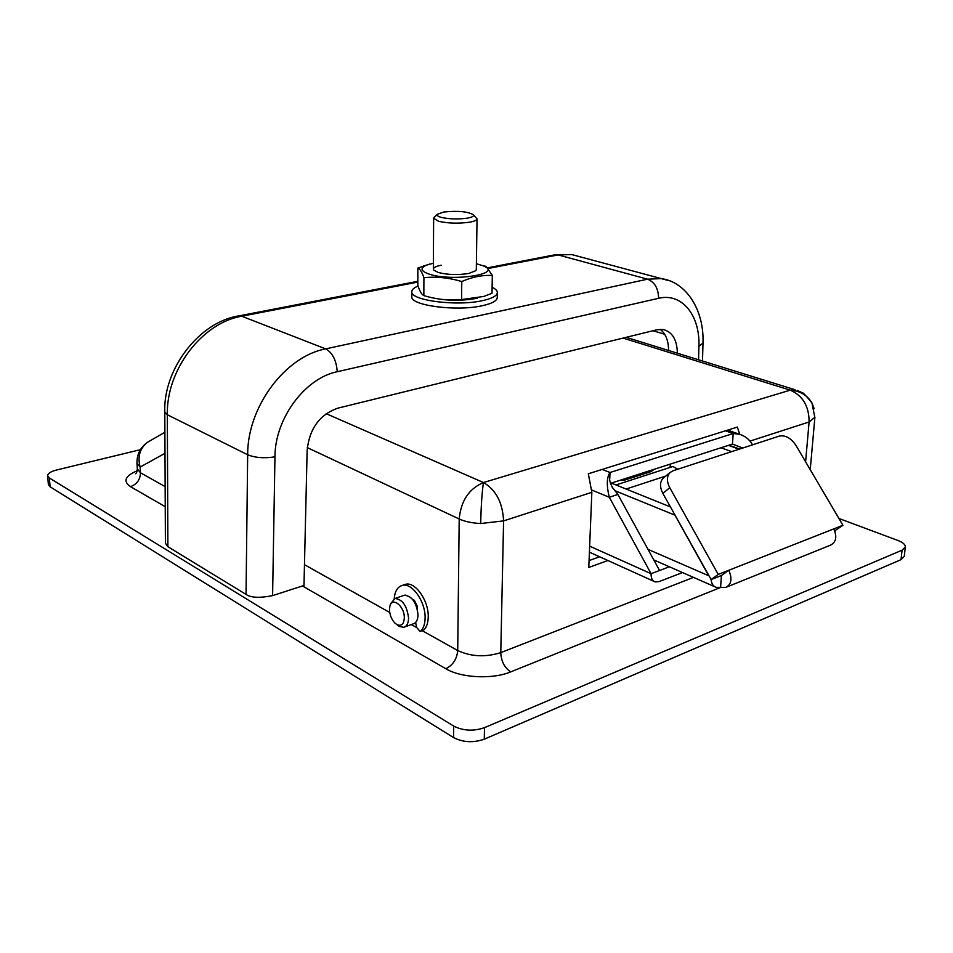 <?xml version="1.0" encoding="UTF-8"?>
<svg xmlns="http://www.w3.org/2000/svg" width="953" height="953" viewBox="0 0 953 953"><rect width="100%" height="100%" fill="white"/><g stroke="black" fill="none" stroke-linecap="round" stroke-linejoin="round"><path stroke-width="1.43" d="M404.31 617.901C403.858 624.263 401.38 626.49 396.889 624.596L394.792 622.952C391.48 619.331 389.717 614.888 389.491 609.622L389.825 606.549C391.802 596.101 404.668 606.025 404.31 617.901M396.746 624.501L399.271 626.455L403.703 627.312C406.8 626.383 408.42 623.31 408.563 618.104C407.038 605.858 402.511 599.318 394.971 598.472L404.429 595.22C411.994 596.042 416.521 602.546 418.022 614.733C417.867 619.926 416.235 622.988 413.125 623.917L404.727 626.943M414.638 600.795L413.816 601.045M403.357 595.577L404.429 595.22M389.825 606.549L390.444 603.952L394.971 598.472M476.309 269.556L475.869 270.652L468.733 273.475C457.785 275.179 447.624 274.845 438.213 272.475L433.663 270.021C432.579 268.043 435.092 266.435 441.203 265.208M431.149 297.515C446.314 300.945 461.693 301.172 477.286 298.206M492.32 275.5L492.01 293.274L483.743 296.454L461.562 299.564C448.875 300.743 436.307 299.409 423.847 295.585L423.12 295.132C421.345 293.881 419.582 290.701 417.831 285.59L417.867 268.043C419.844 268.686 421.857 271.903 423.906 277.68C436.45 276.43 449.066 277.716 461.764 281.54C472.14 276.966 482.325 274.952 492.32 275.5L486.411 266.769L484.791 265.982M429.898 264.029L417.867 268.043M486.411 266.769L483.528 265.935C503.863 273.916 452.711 282.005 429.338 274.178C420.642 271.164 419.749 268.127 426.658 265.089L433.389 263.219M476.393 263.719L483.528 265.935M461.764 281.54L461.562 299.564M423.906 277.68L423.847 295.585M665.802 476.024L626.121 489.044M677.797 469.233L672.925 466.505L615.983 484.958M597.888 557.41L597.948 556.028M467.161 218.177C457.881 219.404 449.256 219.142 441.275 217.379C437.88 216.438 436.581 215.402 437.367 214.282L443.764 212.019C458.131 210.601 468.018 211.53 473.45 214.818C474.129 216.188 472.033 217.308 467.161 218.177M434.401 217.093L433.627 218.237L438.547 221.287C448.053 223.395 458.333 223.705 469.388 222.228C474.26 221.37 476.81 220.25 477.036 218.892L476.309 269.699M473.45 214.818L477.036 218.892M492.117 287.258C495.691 288.985 497.43 290.808 497.347 292.75C496.906 295.93 491.962 298.563 482.528 300.636C456.57 306.616 409.468 300.326 411.839 291.487C412.006 289.509 414.055 287.699 417.998 286.067M497.252 297.407L497.252 297.729C496.811 300.945 491.879 303.602 482.444 305.687C456.523 311.738 409.468 305.401 411.839 296.466L411.839 291.773M164.988 453.33L140.127 467.077C137.411 456.654 139.841 448.41 147.405 442.347L150.514 440.56M838.914 518.468L897.988 540.494C903.039 542.471 905.493 544.663 905.314 547.058L902.074 550.191L484.493 727.663C473.522 731.416 463.265 730.891 453.699 726.091L49.377 477.977L47.65 475.702L48.353 484.481L50.08 486.78L453.58 737.598C463.11 742.447 473.343 742.971 484.279 739.183L901.014 559.661L904.29 556.254M47.65 475.702C47.817 473.415 50.771 471.521 56.525 470.02L140.401 449.673M607.883 560.519L588.787 567.452L591.849 492.32L588.323 473.772L737.372 427.075L739.742 434.318M730.177 431.042L729.462 429.553M589.061 560.578L599.628 556.778M609.753 478.394L610.015 472.497L733.202 433.532L739.325 434.211C745.008 435.866 749.427 439.393 752.584 444.813M725.388 430.827L733.202 433.532L732.452 444.074L742.721 448.041M610.456 483.385L732.452 444.074M612.017 486.9L617.878 494.44L609.312 497.263C606.43 485.637 606.668 477.382 610.015 472.497L602.248 469.412M682.539 572.562L658.952 581.652L655.211 581.926C652.352 580.889 650.982 578.149 651.09 573.706L609.312 497.263L591.873 490.068M669.375 566.773L659.583 570.49L617.878 494.44M589.657 546.152L651.09 573.706L659.583 570.49M246.041 594.41L247.673 454.76L167.335 414.746L164.798 411.982L165.405 543.222L167.883 546.7L246.041 594.41C250.853 597.757 259.704 598.174 272.594 595.625L303.983 585.464L307.14 450.34C309.415 428.647 319.636 414.591 337.815 408.158L656.927 329.774L663.228 329.512C672.365 331.906 677.083 339.804 677.357 353.206M660.155 329.309C665.73 333.669 668.529 340.721 668.565 350.478M394.22 598.698C394.887 591.11 397.651 586.655 402.488 585.356C412.113 582.581 425.586 601.784 425.109 617.913C425.014 623.905 423.549 628.313 420.726 631.112L420.118 631.446L416.509 627.265L415.651 622.416M420.392 631.339L423.847 629.981C426.682 627.169 428.147 622.774 428.242 616.794C428.743 600.676 415.258 581.509 405.621 584.284L403.822 584.892M405.347 595.113L404.132 595.315M417.259 608.919L417.474 606.584L414.352 600.33L412.78 599.616M728.39 445.385L739.159 449.197M731.737 451.627L720.968 447.779M834.637 530.726L835.245 530.487L834.983 531.595M726.96 586.929L830.349 545.223C836.162 542.269 837.282 536.837 833.72 528.915L842.917 525.282L795.969 445.42C791.002 438.082 785.463 434.973 779.351 436.081L672.937 470.818L670.019 472.557C666.647 476.321 666.564 481.384 669.78 487.733L718.24 574.433L728.783 570.275C732.476 578.757 731.451 584.475 725.721 587.429L716.144 587.334C713.261 586.417 711.581 583.832 711.129 579.579L721.433 575.505L720.611 586.929M663.943 477.56L663.121 478.239C659.75 482.004 659.655 487.043 662.835 493.38L711.129 579.579M835.245 530.487L842.917 525.282M670.376 506.901L611.373 483.088M648.004 549.357L708.734 575.755L674.974 515.168L614.637 490.592M708.734 575.755L674.974 515.168L708.734 575.755M721.433 575.505L728.783 570.275L833.72 528.915M710.914 579.662L718.24 574.433M670.078 467.423L670.269 464.111M653.961 469.364L651.34 471.497L649.47 470.818M625.752 478.454L623.798 480.383L621.213 479.919M902.074 550.191L901.014 559.661M484.493 727.663L484.279 739.183M453.699 726.091L453.58 737.598M49.377 477.977L50.08 486.78M721.266 587.191L510.629 671.913C492.606 679.537 461.014 677.976 445.825 668.732L302.47 585.952M165.238 506.71L130.501 486.649C122.782 481.265 125.01 475.976 137.208 470.782M510.629 671.913C504.482 667.66 501.195 661.239 500.778 652.626L693.522 577.387M445.825 668.732C452.961 665.158 456.916 659.095 457.714 650.554C471.151 656.712 485.506 657.403 500.778 652.626L503.589 520.898L591.849 492.32M130.501 486.649C136.91 484.315 140.234 479.704 140.472 472.783L165.143 486.614M304.472 564.688L389.741 612.469M411.327 624.56L416.556 627.491M422.227 630.672L457.714 650.554L459.203 519.004L307.295 447.612M136.327 473.01L135.576 473.724C136.601 473.081 137.184 471.473 137.315 468.9L140.472 472.783L140.127 467.077L136.982 463.218C136.791 454.474 140.27 447.517 147.405 442.347L164.893 432.257M805.595 461.788L809.097 421.976L814.91 417.235M326.176 413.673L483.493 482.552L790.228 390.158C802.819 395.662 809.109 406.264 809.097 421.976L749.987 441.108M483.493 482.552C495.953 489.806 502.648 502.588 503.589 520.898L480.693 523.519C472.033 523.09 464.873 521.577 459.203 519.004C460.918 500.837 469.007 488.686 483.493 482.552C482.063 491.295 481.134 504.959 480.693 523.519M626.204 337.326L795.183 389.789L790.228 390.158L623.083 338.089M790.228 390.158C799.996 390.825 807.227 395.102 811.944 402.964C805.869 395.483 802.605 392.076 802.152 392.719L797.447 390.492M810.229 469.686L814.875 417.545L811.944 402.964L814.148 408.611M739.683 449.03L728.914 445.218M702.504 361.02L702.992 343.116L698.918 346.261C700.181 315.455 681.955 292.488 658.606 298.301L337.243 371.718C336.373 360.27 332.514 352.658 325.664 348.881L241.74 316.217C202.358 322.674 166.215 369.728 167.335 414.746L167.883 546.7M417.831 282.1L241.74 316.217L238.095 316.051M488.27 268.46L558.16 254.927L554.146 254.951M337.243 371.718C304.936 378.15 274.869 418.665 274.964 456.832C264.326 458.5 255.237 457.809 247.673 454.76C247.268 407.026 285.233 356.386 325.664 348.881L647.563 279.181L558.16 254.927L571.812 254.582L579.793 256.726M698.918 346.261L698.561 359.793M274.964 456.832L272.594 595.625M658.606 298.301C658.38 288.473 654.699 282.1 647.563 279.181L661.263 278.61L669.185 280.742M664.646 334.241L653.019 330.739M423.847 629.981L420.726 631.112M413.554 599.556L412.911 599.782M662.835 493.38L669.78 487.733M649.529 470.794L651.34 471.497L623.798 480.383L621.987 479.669M423.406 265.947L426.658 265.089M437.367 214.282L433.925 217.546M433.627 218.368L433.353 269.056M497.347 292.75L497.252 297.729M904.266 556.492L905.314 547.058M137.315 468.9L136.982 463.218M727.58 430.148L739.325 434.211M612.85 488.115C610.182 483.397 609.17 479.871 609.789 477.536M654.02 581.39L589.407 552.156M417.831 281.302L239.37 315.8C198.998 321.637 163.058 369.633 164.798 411.982M487.662 267.805L555.563 254.677L571.812 254.582L661.263 278.61C686.148 281.802 704.338 310.106 702.992 343.116M402.488 585.356L405.621 584.284M653.806 559.935L714.667 586.691M670.019 472.557L663.121 478.239"/></g></svg>
